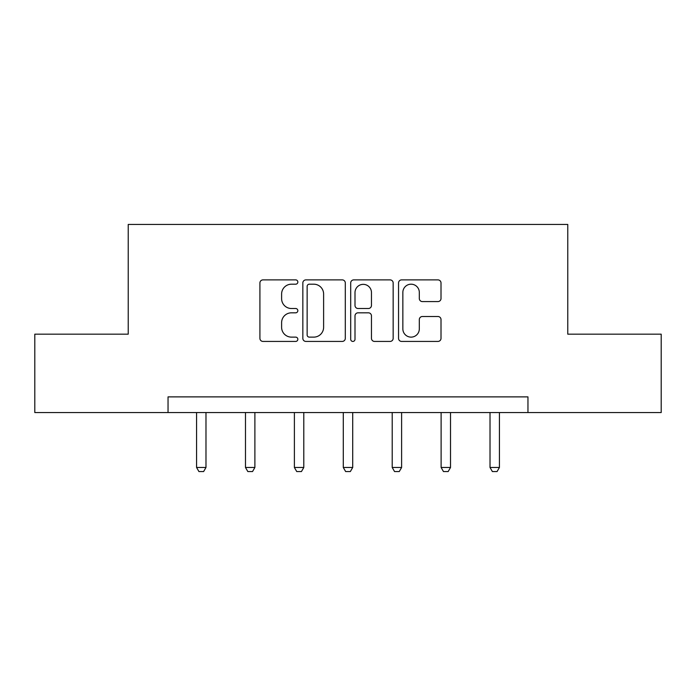 <?xml version="1.0" encoding="UTF-8"?>
<svg xmlns="http://www.w3.org/2000/svg" width="696" height="696" viewBox="0 0 696 696"><rect width="100%" height="100%" fill="white"/><g stroke="black" fill="none" stroke-linecap="round" stroke-linejoin="round"><path stroke-width="1.04" d="M297.836 282.045A2.158 2.158 0 0 0 295.687 279.888L262.992 279.888A3.08 3.08 0 0 0 259.913 282.967L259.913 338.36A3.08 3.08 0 0 0 262.992 341.431L295.687 341.431A2.158 2.158 0 0 0 297.836 339.283A2.158 2.158 0 0 0 295.687 337.125L291.45 337.125A9.848 9.848 0 0 1 281.61 327.277L281.61 322.666A9.848 9.848 0 0 1 291.45 312.817L295.687 312.817A2.158 2.158 0 0 0 297.836 310.66A2.158 2.158 0 0 0 295.687 308.511L291.45 308.511A9.848 9.848 0 0 1 281.61 298.662L281.61 294.043A9.848 9.848 0 0 1 291.45 284.194L295.687 284.194A2.158 2.158 0 0 0 297.836 282.045M437.932 301.585A3.08 3.08 0 0 0 441.012 298.506L441.012 282.967A3.08 3.08 0 0 0 437.932 279.888L401.627 279.888A3.08 3.08 0 0 0 398.547 282.967L398.547 338.36A3.08 3.08 0 0 0 401.627 341.431L437.932 341.431A3.08 3.08 0 0 0 441.012 338.36L441.012 319.586A3.08 3.08 0 0 0 437.932 316.506L422.394 316.506A3.08 3.08 0 0 0 419.314 319.586L419.314 328.895A8.23 8.23 0 0 1 411.084 337.125A8.23 8.23 0 0 1 402.853 328.895L402.853 292.424A8.23 8.23 0 0 1 411.084 284.194A8.23 8.23 0 0 1 419.314 292.424L419.314 298.506A3.08 3.08 0 0 0 422.394 301.585L437.932 301.585M168.041 412.554L34.8 412.554L34.8 334.176L128.229 334.176L128.229 224.443L567.771 224.443L567.771 334.176L661.2 334.176L661.2 412.554L527.96 412.554L527.96 396.877L168.041 396.877L168.041 412.554L527.96 412.554M345.303 282.967A3.08 3.08 0 0 0 342.232 279.888L305.918 279.888A3.08 3.08 0 0 0 302.838 282.967L302.838 338.36A3.08 3.08 0 0 0 305.918 341.431L342.232 341.431A3.08 3.08 0 0 0 345.303 338.36L345.303 282.967M353.768 279.888L390.082 279.888A3.08 3.08 0 0 1 393.162 282.967L393.162 338.36A3.08 3.08 0 0 1 390.082 341.431L374.544 341.431A3.08 3.08 0 0 1 371.464 338.36L371.464 315.888A3.08 3.08 0 0 0 368.384 312.817L358.075 312.817A3.08 3.08 0 0 0 355.004 315.888L355.004 339.283A2.158 2.158 0 0 1 352.846 341.431A2.158 2.158 0 0 1 350.697 339.283L350.697 282.967A3.08 3.08 0 0 1 353.768 279.888M309.302 284.194A2.158 2.158 0 0 0 307.145 286.352L307.145 334.967A2.158 2.158 0 0 0 309.302 337.125L313.765 337.125A9.848 9.848 0 0 0 323.614 327.277L323.614 294.043A9.848 9.848 0 0 0 313.765 284.194L309.302 284.194M371.464 292.581A8.23 8.23 0 0 0 363.234 284.351A8.23 8.23 0 0 0 355.004 292.581L355.004 305.431A3.08 3.08 0 0 0 358.075 308.511L368.384 308.511A3.08 3.08 0 0 0 371.464 305.431L371.464 292.581M196.576 412.554L196.576 467.477L205.981 467.477L205.981 412.554M205.981 467.477L203.624 471.557L198.925 471.557L196.576 467.477M245.479 412.554L245.479 467.477L254.884 467.477L254.884 412.554M254.884 467.477L252.535 471.557L247.828 471.557L245.479 467.477M294.391 412.554L294.391 467.477L303.795 467.477L303.795 412.554M303.795 467.477L301.446 471.557L296.74 471.557L294.391 467.477M343.293 412.554L343.293 467.477L352.707 467.477L352.707 412.554M352.707 467.477L350.349 471.557L345.651 471.557L343.293 467.477M392.205 412.554L392.205 467.477L401.609 467.477L401.609 412.554M401.609 467.477L399.26 471.557L394.554 471.557L392.205 467.477M441.116 412.554L441.116 467.477L450.521 467.477L450.521 412.554M450.521 467.477L448.172 471.557L443.465 471.557L441.116 467.477M490.019 412.554L490.019 467.477L499.423 467.477L499.423 412.554M499.423 467.477L497.075 471.557L492.377 471.557L490.019 467.477"/></g></svg>
